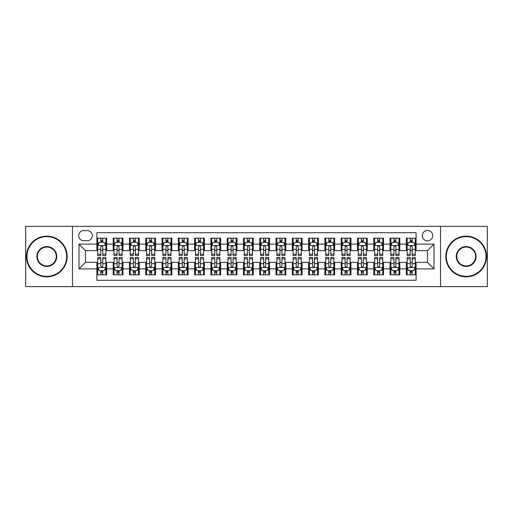 <?xml version="1.0" encoding="UTF-8"?>
<svg xmlns="http://www.w3.org/2000/svg" width="513" height="513" viewBox="0 0 513 513"><rect width="100%" height="100%" fill="white"/><g stroke="black" fill="none" stroke-linecap="round" stroke-linejoin="round"><path stroke-width="0.77" d="M427.502 230.446A5.213 5.213 0 0 0 422.289 235.653A5.213 5.213 0 0 0 427.502 240.866A5.213 5.213 0 0 0 432.709 235.653A5.213 5.213 0 0 0 427.502 230.446M440.526 286.626L487.35 286.626L487.35 226.374L440.526 226.374L440.526 286.626L72.474 286.626L72.474 226.374L25.65 226.374L25.65 286.626L72.474 286.626M416.101 238.179L406.328 238.179L406.328 244.124L399.813 244.124L399.813 250.639L406.328 250.639L406.328 244.124M399.813 244.124L399.813 238.179L390.04 238.179L390.04 244.124L383.532 244.124L383.532 250.639L390.04 250.639L390.04 244.124M383.532 244.124L383.532 238.179L373.759 238.179L373.759 244.124L367.244 244.124L367.244 250.639L373.759 250.639L373.759 244.124M367.244 244.124L367.244 238.179L357.471 238.179L357.471 244.124L350.956 244.124L350.956 250.639L357.471 250.639L357.471 244.124M350.956 244.124L350.956 238.179L341.183 238.179L341.183 244.124L334.668 244.124L334.668 250.639L341.183 250.639L341.183 244.124M334.668 244.124L334.668 238.179L324.902 238.179L324.902 244.124L318.387 244.124L318.387 250.639L324.902 250.639L324.902 244.124M318.387 244.124L318.387 238.179L308.614 238.179L308.614 244.124L302.099 244.124L302.099 250.639L308.614 250.639L308.614 244.124M302.099 244.124L302.099 238.179L292.327 238.179L292.327 244.124L285.812 244.124L285.812 250.639L292.327 250.639L292.327 244.124M285.812 244.124L285.812 238.179L276.045 238.179L276.045 244.124L269.53 244.124L269.53 250.639L276.045 250.639L276.045 244.124M269.53 244.124L269.53 238.179L259.758 238.179L259.758 244.124L253.242 244.124L253.242 250.639L259.758 250.639L259.758 244.124M253.242 244.124L253.242 238.179L243.47 238.179L243.47 244.124L236.955 244.124L236.955 250.639L243.47 250.639L243.47 244.124M236.955 244.124L236.955 238.179L227.188 238.179L227.188 244.124L220.673 244.124L220.673 250.639L227.188 250.639L227.188 244.124M220.673 244.124L220.673 238.179L210.901 238.179L210.901 244.124L204.386 244.124L204.386 250.639L210.901 250.639L210.901 244.124M204.386 244.124L204.386 238.179L194.613 238.179L194.613 244.124L188.098 244.124L188.098 250.639L194.613 250.639L194.613 244.124M188.098 244.124L188.098 238.179L178.332 238.179L178.332 244.124L171.817 244.124L171.817 250.639L178.332 250.639L178.332 244.124M171.817 244.124L171.817 238.179L162.044 238.179L162.044 244.124L155.529 244.124L155.529 250.639L162.044 250.639L162.044 244.124M155.529 244.124L155.529 238.179L145.756 238.179L145.756 244.124L139.241 244.124L139.241 250.639L145.756 250.639L145.756 244.124M139.241 244.124L139.241 238.179L129.468 238.179L129.468 244.124L122.96 244.124L122.96 250.639L129.468 250.639L129.468 244.124M122.96 244.124L122.96 238.179L113.187 238.179L113.187 250.639L106.672 250.639L106.672 238.179L96.899 238.179M96.899 274.821L106.672 274.821L106.672 262.361L113.187 262.361L113.187 274.821L122.96 274.821L122.96 262.361L129.468 262.361L129.468 268.876L122.96 268.876M129.468 268.876L129.468 274.821L139.241 274.821L139.241 262.361L145.756 262.361L145.756 268.876L139.241 268.876M145.756 268.876L145.756 274.821L155.529 274.821L155.529 262.361L162.044 262.361L162.044 268.876L155.529 268.876M162.044 268.876L162.044 274.821L171.817 274.821L171.817 262.361L178.332 262.361L178.332 268.876L171.817 268.876M178.332 268.876L178.332 274.821L188.098 274.821L188.098 262.361L194.613 262.361L194.613 268.876L188.098 268.876M194.613 268.876L194.613 274.821L204.386 274.821L204.386 262.361L210.901 262.361L210.901 268.876L204.386 268.876M210.901 268.876L210.901 274.821L220.673 274.821L220.673 262.361L227.188 262.361L227.188 268.876L220.673 268.876M227.188 268.876L227.188 274.821L236.955 274.821L236.955 262.361L243.47 262.361L243.47 268.876L236.955 268.876M243.47 268.876L243.47 274.821L253.242 274.821L253.242 262.361L259.758 262.361L259.758 268.876L253.242 268.876M259.758 268.876L259.758 274.821L269.53 274.821L269.53 262.361L276.045 262.361L276.045 268.876L269.53 268.876M276.045 268.876L276.045 274.821L285.812 274.821L285.812 262.361L292.327 262.361L292.327 268.876L285.812 268.876M292.327 268.876L292.327 274.821L302.099 274.821L302.099 262.361L308.614 262.361L308.614 268.876L302.099 268.876M308.614 268.876L308.614 274.821L318.387 274.821L318.387 262.361L324.902 262.361L324.902 268.876L318.387 268.876M324.902 268.876L324.902 274.821L334.668 274.821L334.668 262.361L341.183 262.361L341.183 268.876L334.668 268.876M341.183 268.876L341.183 274.821L350.956 274.821L350.956 262.361L357.471 262.361L357.471 268.876L350.956 268.876M357.471 268.876L357.471 274.821L367.244 274.821L367.244 262.361L373.759 262.361L373.759 268.876L367.244 268.876M373.759 268.876L373.759 274.821L383.532 274.821L383.532 262.361L390.04 262.361L390.04 268.876L383.532 268.876M390.04 268.876L390.04 274.821L399.813 274.821L399.813 262.361L406.328 262.361L406.328 268.876L399.813 268.876M83.709 240.706L87.293 240.706A5.047 5.047 0 0 0 92.34 235.653A5.047 5.047 0 0 0 87.293 230.606L83.709 230.606A5.047 5.047 0 0 0 78.662 235.653A5.047 5.047 0 0 0 83.709 240.706M440.526 226.374L72.474 226.374M416.101 244.124L416.101 232.722L96.899 232.722L96.899 250.639L85.498 250.639L85.498 262.361L96.899 262.361L96.899 280.278L416.101 280.278L416.101 262.361L427.502 262.361L427.502 250.639L416.101 250.639L416.101 244.124L434.017 244.124L434.017 268.876L416.101 268.876M96.899 268.876L78.983 268.876L78.983 244.124L96.899 244.124M406.328 268.876L406.328 274.821L416.101 274.821M96.899 242.251L97.714 242.251M100.811 242.251L102.76 242.251M105.858 242.251L106.672 242.251M96.899 250.472L97.714 250.472M100.811 250.472L102.76 250.472M105.858 250.472L106.672 250.472M96.899 262.528L97.714 262.528M100.811 262.528L102.76 262.528M105.858 262.528L106.672 262.528M96.899 270.749L97.714 270.749M100.811 270.749L102.76 270.749M105.858 270.749L106.672 270.749M113.187 250.472L114.001 250.472M117.092 250.472L119.048 250.472M122.145 250.472L122.96 250.472M113.187 242.251L114.001 242.251M117.092 242.251L119.048 242.251M122.145 242.251L122.96 242.251M113.187 262.528L114.001 262.528M117.092 262.528L119.048 262.528M122.145 262.528L122.96 262.528M113.187 270.749L114.001 270.749M117.092 270.749L119.048 270.749M122.145 270.749L122.96 270.749M129.468 262.528L130.283 262.528M133.38 262.528L135.336 262.528M138.427 262.528L139.241 262.528M129.468 270.749L130.283 270.749M133.38 270.749L135.336 270.749M138.427 270.749L139.241 270.749M129.468 242.251L130.283 242.251M133.38 242.251L135.336 242.251M138.427 242.251L139.241 242.251M129.468 250.472L130.283 250.472M133.38 250.472L135.336 250.472M138.427 250.472L139.241 250.472M145.756 262.528L146.571 262.528M149.668 262.528L151.617 262.528M154.714 262.528L155.529 262.528M145.756 270.749L146.571 270.749M149.668 270.749L151.617 270.749M154.714 270.749L155.529 270.749M145.756 242.251L146.571 242.251M149.668 242.251L151.617 242.251M154.714 242.251L155.529 242.251M145.756 250.472L146.571 250.472M149.668 250.472L151.617 250.472M154.714 250.472L155.529 250.472M162.044 262.528L162.858 262.528M165.949 262.528L167.905 262.528M171.002 262.528L171.817 262.528M162.044 270.749L162.858 270.749M165.949 270.749L167.905 270.749M171.002 270.749L171.817 270.749M162.044 242.251L162.858 242.251M165.949 242.251L167.905 242.251M171.002 242.251L171.817 242.251M162.044 250.472L162.858 250.472M165.949 250.472L167.905 250.472M171.002 250.472L171.817 250.472M178.332 262.528L179.146 262.528M182.237 262.528L184.193 262.528M187.283 262.528L188.098 262.528M178.332 270.749L179.146 270.749M182.237 270.749L184.193 270.749M187.283 270.749L188.098 270.749M178.332 242.251L179.146 242.251M182.237 242.251L184.193 242.251M187.283 242.251L188.098 242.251M178.332 250.472L179.146 250.472M182.237 250.472L184.193 250.472M187.283 250.472L188.098 250.472M194.613 262.528L195.427 262.528M198.525 262.528L200.474 262.528M203.571 262.528L204.386 262.528M194.613 270.749L195.427 270.749M198.525 270.749L200.474 270.749M203.571 270.749L204.386 270.749M194.613 242.251L195.427 242.251M198.525 242.251L200.474 242.251M203.571 242.251L204.386 242.251M194.613 250.472L195.427 250.472M198.525 250.472L200.474 250.472M203.571 250.472L204.386 250.472M210.901 262.528L211.715 262.528M214.806 262.528L216.762 262.528M219.859 262.528L220.673 262.528M210.901 270.749L211.715 270.749M214.806 270.749L216.762 270.749M219.859 270.749L220.673 270.749M210.901 242.251L211.715 242.251M214.806 242.251L216.762 242.251M219.859 242.251L220.673 242.251M210.901 250.472L211.715 250.472M214.806 250.472L216.762 250.472M219.859 250.472L220.673 250.472M227.188 262.528L228.003 262.528M231.094 262.528L233.049 262.528M236.14 262.528L236.955 262.528M227.188 270.749L228.003 270.749M231.094 270.749L233.049 270.749M236.14 270.749L236.955 270.749M227.188 242.251L228.003 242.251M231.094 242.251L233.049 242.251M236.14 242.251L236.955 242.251M227.188 250.472L228.003 250.472M231.094 250.472L233.049 250.472M236.14 250.472L236.955 250.472M243.47 262.528L244.284 262.528M247.381 262.528L249.337 262.528M252.428 262.528L253.242 262.528M243.47 270.749L244.284 270.749M247.381 270.749L249.337 270.749M252.428 270.749L253.242 270.749M243.47 242.251L244.284 242.251M247.381 242.251L249.337 242.251M252.428 242.251L253.242 242.251M243.47 250.472L244.284 250.472M247.381 250.472L249.337 250.472M252.428 250.472L253.242 250.472M259.758 262.528L260.572 262.528M263.663 262.528L265.619 262.528M268.716 262.528L269.53 262.528M259.758 270.749L260.572 270.749M263.663 270.749L265.619 270.749M268.716 270.749L269.53 270.749M259.758 242.251L260.572 242.251M263.663 242.251L265.619 242.251M268.716 242.251L269.53 242.251M259.758 250.472L260.572 250.472M263.663 250.472L265.619 250.472M268.716 250.472L269.53 250.472M276.045 262.528L276.86 262.528M279.951 262.528L281.906 262.528M284.997 262.528L285.812 262.528M276.045 270.749L276.86 270.749M279.951 270.749L281.906 270.749M284.997 270.749L285.812 270.749M276.045 242.251L276.86 242.251M279.951 242.251L281.906 242.251M284.997 242.251L285.812 242.251M276.045 250.472L276.86 250.472M279.951 250.472L281.906 250.472M284.997 250.472L285.812 250.472M292.327 262.528L293.141 262.528M296.238 262.528L298.194 262.528M301.285 262.528L302.099 262.528M292.327 270.749L293.141 270.749M296.238 270.749L298.194 270.749M301.285 270.749L302.099 270.749M292.327 242.251L293.141 242.251M296.238 242.251L298.194 242.251M301.285 242.251L302.099 242.251M292.327 250.472L293.141 250.472M296.238 250.472L298.194 250.472M301.285 250.472L302.099 250.472M308.614 262.528L309.429 262.528M312.526 262.528L314.475 262.528M317.573 262.528L318.387 262.528M308.614 270.749L309.429 270.749M312.526 270.749L314.475 270.749M317.573 270.749L318.387 270.749M308.614 242.251L309.429 242.251M312.526 242.251L314.475 242.251M317.573 242.251L318.387 242.251M308.614 250.472L309.429 250.472M312.526 250.472L314.475 250.472M317.573 250.472L318.387 250.472M324.902 262.528L325.717 262.528M328.807 262.528L330.763 262.528M333.854 262.528L334.668 262.528M324.902 270.749L325.717 270.749M328.807 270.749L330.763 270.749M333.854 270.749L334.668 270.749M324.902 242.251L325.717 242.251M328.807 242.251L330.763 242.251M333.854 242.251L334.668 242.251M324.902 250.472L325.717 250.472M328.807 250.472L330.763 250.472M333.854 250.472L334.668 250.472M341.183 262.528L341.998 262.528M345.095 262.528L347.051 262.528M350.142 262.528L350.956 262.528M341.183 270.749L341.998 270.749M345.095 270.749L347.051 270.749M350.142 270.749L350.956 270.749M341.183 242.251L341.998 242.251M345.095 242.251L347.051 242.251M350.142 242.251L350.956 242.251M341.183 250.472L341.998 250.472M345.095 250.472L347.051 250.472M350.142 250.472L350.956 250.472M357.471 262.528L358.286 262.528M361.383 262.528L363.332 262.528M366.429 262.528L367.244 262.528M357.471 270.749L358.286 270.749M361.383 270.749L363.332 270.749M366.429 270.749L367.244 270.749M357.471 242.251L358.286 242.251M361.383 242.251L363.332 242.251M366.429 242.251L367.244 242.251M357.471 250.472L358.286 250.472M361.383 250.472L363.332 250.472M366.429 250.472L367.244 250.472M373.759 262.528L374.573 262.528M377.664 262.528L379.62 262.528M382.717 262.528L383.532 262.528M373.759 270.749L374.573 270.749M377.664 270.749L379.62 270.749M382.717 270.749L383.532 270.749M373.759 242.251L374.573 242.251M377.664 242.251L379.62 242.251M382.717 242.251L383.532 242.251M373.759 250.472L374.573 250.472M377.664 250.472L379.62 250.472M382.717 250.472L383.532 250.472M390.04 262.528L390.855 262.528M393.952 262.528L395.908 262.528M398.999 262.528L399.813 262.528M390.04 270.749L390.855 270.749M393.952 270.749L395.908 270.749M398.999 270.749L399.813 270.749M390.04 242.251L390.855 242.251M393.952 242.251L395.908 242.251M398.999 242.251L399.813 242.251M390.04 250.472L390.855 250.472M393.952 250.472L395.908 250.472M398.999 250.472L399.813 250.472M406.328 262.528L407.142 262.528M410.24 262.528L412.189 262.528M415.286 262.528L416.101 262.528M406.328 270.749L407.142 270.749M410.24 270.749L412.189 270.749M415.286 270.749L416.101 270.749M406.328 242.251L407.142 242.251M410.24 242.251L412.189 242.251M415.286 242.251L416.101 242.251M406.328 250.472L407.142 250.472M410.24 250.472L412.189 250.472M415.286 250.472L416.101 250.472M85.498 250.639L78.983 244.124M85.498 262.361L78.983 268.876M434.017 244.124L427.502 250.639M434.017 268.876L427.502 262.361M102.76 240.296L100.811 240.296M105.858 254.198L102.76 254.198L102.76 255.525L105.858 255.525L105.858 245.586L104.229 242.328L99.342 242.328L97.714 245.586L97.714 255.525L100.811 255.525L100.811 254.198L97.714 254.198M97.714 245.586L97.714 238.179M105.858 245.586L105.858 238.179M100.811 242.328L100.811 238.179M102.76 238.179L102.76 242.328M102.76 254.198L102.76 246.811C102.113 245.554 101.459 245.554 100.811 246.811L100.811 254.198M100.811 272.704L102.76 272.704M97.714 258.802L100.811 258.802L100.811 257.475L97.714 257.475L97.714 267.414L99.342 270.672L104.229 270.672L105.858 267.414L105.858 257.475L102.76 257.475L102.76 258.802L105.858 258.802M105.858 267.414L105.858 274.821M97.714 267.414L97.714 274.821M102.76 270.672L102.76 274.821M100.811 274.821L100.811 270.672M100.811 258.802L100.811 266.189C101.459 267.446 102.113 267.446 102.76 266.189L102.76 258.802M46.824 236.634A19.866 19.866 0 0 0 26.952 256.5A19.866 19.866 0 0 0 46.824 276.366A19.866 19.866 0 0 0 66.69 256.5A19.866 19.866 0 0 0 46.824 236.634M46.824 276.86A20.36 20.36 0 0 1 26.464 256.5A20.36 20.36 0 0 1 46.824 236.14A20.36 20.36 0 0 1 67.177 256.5A20.36 20.36 0 0 1 46.824 276.86M46.824 246.567A9.933 9.933 0 0 1 56.757 256.5A9.933 9.933 0 0 1 46.824 266.433A9.933 9.933 0 0 1 36.885 256.5A9.933 9.933 0 0 1 46.824 246.567M46.824 265.946A9.446 9.446 0 0 0 56.27 256.5A9.446 9.446 0 0 0 46.824 247.054A9.446 9.446 0 0 0 37.378 256.5A9.446 9.446 0 0 0 46.824 265.946M466.176 236.634A19.866 19.866 0 0 0 446.31 256.5A19.866 19.866 0 0 0 466.176 276.366A19.866 19.866 0 0 0 486.048 256.5A19.866 19.866 0 0 0 466.176 236.634M466.176 276.86A20.36 20.36 0 0 1 445.823 256.5A20.36 20.36 0 0 1 466.176 236.14A20.36 20.36 0 0 1 486.536 256.5A20.36 20.36 0 0 1 466.176 276.86M466.176 246.567A9.933 9.933 0 0 1 476.115 256.5A9.933 9.933 0 0 1 466.176 266.433A9.933 9.933 0 0 1 456.243 256.5A9.933 9.933 0 0 1 466.176 246.567M466.176 265.946A9.446 9.446 0 0 0 475.622 256.5A9.446 9.446 0 0 0 466.176 247.054A9.446 9.446 0 0 0 456.73 256.5A9.446 9.446 0 0 0 466.176 265.946M119.048 240.296L117.092 240.296M122.145 254.198L119.048 254.198L119.048 255.525L122.145 255.525L122.145 245.586L120.517 242.328L115.63 242.328L114.001 245.586L114.001 255.525L117.092 255.525L117.092 254.198L114.001 254.198M114.001 245.586L114.001 238.179M122.145 245.586L122.145 238.179M117.092 242.328L117.092 238.179M119.048 238.179L119.048 242.328M119.048 254.198L119.048 246.811C118.4 245.554 117.746 245.554 117.092 246.811L117.092 254.198M135.336 240.296L133.38 240.296M138.427 254.198L135.336 254.198L135.336 255.525L138.427 255.525L138.427 245.586L136.798 242.328L131.912 242.328L130.283 245.586L130.283 255.525L133.38 255.525L133.38 254.198L130.283 254.198M130.283 245.586L130.283 238.179M138.427 245.586L138.427 238.179M133.38 242.328L133.38 238.179M135.336 238.179L135.336 242.328M135.336 254.198L135.336 246.811C134.682 245.554 134.034 245.554 133.38 246.811L133.38 254.198M151.617 240.296L149.668 240.296M154.714 254.198L151.617 254.198L151.617 255.525L154.714 255.525L154.714 245.586L153.086 242.328L148.199 242.328L146.571 245.586L146.571 255.525L149.668 255.525L149.668 254.198L146.571 254.198M146.571 245.586L146.571 238.179M154.714 245.586L154.714 238.179M149.668 242.328L149.668 238.179M151.617 238.179L151.617 242.328M151.617 254.198L151.617 246.811C150.969 245.554 150.315 245.554 149.668 246.811L149.668 254.198M167.905 240.296L165.949 240.296M171.002 254.198L167.905 254.198L167.905 255.525L171.002 255.525L171.002 245.586L169.373 242.328L164.487 242.328L162.858 245.586L162.858 255.525L165.949 255.525L165.949 254.198L162.858 254.198M162.858 245.586L162.858 238.179M171.002 245.586L171.002 238.179M165.949 242.328L165.949 238.179M167.905 238.179L167.905 242.328M167.905 254.198L167.905 246.811C167.257 245.554 166.603 245.554 165.949 246.811L165.949 254.198M117.092 272.704L119.048 272.704M114.001 258.802L117.092 258.802L117.092 257.475L114.001 257.475L114.001 267.414L115.63 270.672L120.517 270.672L122.145 267.414L122.145 257.475L119.048 257.475L119.048 258.802L122.145 258.802M122.145 267.414L122.145 274.821M114.001 267.414L114.001 274.821M119.048 270.672L119.048 274.821M117.092 274.821L117.092 270.672M117.092 258.802L117.092 266.189C117.746 267.446 118.394 267.446 119.048 266.189L119.048 258.802M133.38 272.704L135.336 272.704M130.283 258.802L133.38 258.802L133.38 257.475L130.283 257.475L130.283 267.414L131.912 270.672L136.798 270.672L138.427 267.414L138.427 257.475L135.336 257.475L135.336 258.802L138.427 258.802M138.427 267.414L138.427 274.821M130.283 267.414L130.283 274.821M135.336 270.672L135.336 274.821M133.38 274.821L133.38 270.672M133.38 258.802L133.38 266.189C134.028 267.446 134.682 267.446 135.336 266.189L135.336 258.802M149.668 272.704L151.617 272.704M146.571 258.802L149.668 258.802L149.668 257.475L146.571 257.475L146.571 267.414L148.199 270.672L153.086 270.672L154.714 267.414L154.714 257.475L151.617 257.475L151.617 258.802L154.714 258.802M154.714 267.414L154.714 274.821M146.571 267.414L146.571 274.821M151.617 270.672L151.617 274.821M149.668 274.821L149.668 270.672M149.668 258.802L149.668 266.189C150.315 267.446 150.969 267.446 151.617 266.189L151.617 258.802M165.949 272.704L167.905 272.704M162.858 258.802L165.949 258.802L165.949 257.475L162.858 257.475L162.858 267.414L164.487 270.672L169.373 270.672L171.002 267.414L171.002 257.475L167.905 257.475L167.905 258.802L171.002 258.802M171.002 267.414L171.002 274.821M162.858 267.414L162.858 274.821M167.905 270.672L167.905 274.821M165.949 274.821L165.949 270.672M165.949 258.802L165.949 266.189C166.603 267.446 167.251 267.446 167.905 266.189L167.905 258.802M184.193 240.296L182.237 240.296M187.283 254.198L184.193 254.198L184.193 255.525L187.283 255.525L187.283 245.586L185.655 242.328L180.768 242.328L179.146 245.586L179.146 255.525L182.237 255.525L182.237 254.198L179.146 254.198M179.146 245.586L179.146 238.179M187.283 245.586L187.283 238.179M182.237 242.328L182.237 238.179M184.193 238.179L184.193 242.328M184.193 254.198L184.193 246.811C183.539 245.554 182.891 245.554 182.237 246.811L182.237 254.198M182.237 272.704L184.193 272.704M179.146 258.802L182.237 258.802L182.237 257.475L179.146 257.475L179.146 267.414L180.768 270.672L185.655 270.672L187.283 267.414L187.283 257.475L184.193 257.475L184.193 258.802L187.283 258.802M187.283 267.414L187.283 274.821M179.146 267.414L179.146 274.821M184.193 270.672L184.193 274.821M182.237 274.821L182.237 270.672M182.237 258.802L182.237 266.189C182.885 267.446 183.539 267.446 184.193 266.189L184.193 258.802M200.474 240.296L198.525 240.296M203.571 254.198L200.474 254.198L200.474 255.525L203.571 255.525L203.571 245.586L201.942 242.328L197.056 242.328L195.427 245.586L195.427 255.525L198.525 255.525L198.525 254.198L195.427 254.198M195.427 245.586L195.427 238.179M203.571 245.586L203.571 238.179M198.525 242.328L198.525 238.179M200.474 238.179L200.474 242.328M200.474 254.198L200.474 246.811C199.826 245.554 199.172 245.554 198.525 246.811L198.525 254.198M216.762 240.296L214.806 240.296M219.859 254.198L216.762 254.198L216.762 255.525L219.859 255.525L219.859 245.586L218.23 242.328L213.344 242.328L211.715 245.586L211.715 255.525L214.806 255.525L214.806 254.198L211.715 254.198M211.715 245.586L211.715 238.179M219.859 245.586L219.859 238.179M214.806 242.328L214.806 238.179M216.762 238.179L216.762 242.328M216.762 254.198L216.762 246.811C216.114 245.554 215.46 245.554 214.806 246.811L214.806 254.198M233.049 240.296L231.094 240.296M236.14 254.198L233.049 254.198L233.049 255.525L236.14 255.525L236.14 245.586L234.512 242.328L229.632 242.328L228.003 245.586L228.003 255.525L231.094 255.525L231.094 254.198L228.003 254.198M228.003 245.586L228.003 238.179M236.14 245.586L236.14 238.179M231.094 242.328L231.094 238.179M233.049 238.179L233.049 242.328M233.049 254.198L233.049 246.811C232.395 245.554 231.748 245.554 231.094 246.811L231.094 254.198M249.337 240.296L247.381 240.296M252.428 254.198L249.337 254.198L249.337 255.525L252.428 255.525L252.428 245.586L250.799 242.328L245.913 242.328L244.284 245.586L244.284 255.525L247.381 255.525L247.381 254.198L244.284 254.198M244.284 245.586L244.284 238.179M252.428 245.586L252.428 238.179M247.381 242.328L247.381 238.179M249.337 238.179L249.337 242.328M249.337 254.198L249.337 246.811C248.683 245.554 248.036 245.554 247.381 246.811L247.381 254.198M265.619 240.296L263.663 240.296M268.716 254.198L265.619 254.198L265.619 255.525L268.716 255.525L268.716 245.586L267.087 242.328L262.201 242.328L260.572 245.586L260.572 255.525L263.663 255.525L263.663 254.198L260.572 254.198M260.572 245.586L260.572 238.179M268.716 245.586L268.716 238.179M263.663 242.328L263.663 238.179M265.619 238.179L265.619 242.328M265.619 254.198L265.619 246.811C264.971 245.554 264.317 245.554 263.663 246.811L263.663 254.198M198.525 272.704L200.474 272.704M195.427 258.802L198.525 258.802L198.525 257.475L195.427 257.475L195.427 267.414L197.056 270.672L201.942 270.672L203.571 267.414L203.571 257.475L200.474 257.475L200.474 258.802L203.571 258.802M203.571 267.414L203.571 274.821M195.427 267.414L195.427 274.821M200.474 270.672L200.474 274.821M198.525 274.821L198.525 270.672M198.525 258.802L198.525 266.189C199.172 267.446 199.826 267.446 200.474 266.189L200.474 258.802M214.806 272.704L216.762 272.704M211.715 258.802L214.806 258.802L214.806 257.475L211.715 257.475L211.715 267.414L213.344 270.672L218.23 270.672L219.859 267.414L219.859 257.475L216.762 257.475L216.762 258.802L219.859 258.802M219.859 267.414L219.859 274.821M211.715 267.414L211.715 274.821M216.762 270.672L216.762 274.821M214.806 274.821L214.806 270.672M214.806 258.802L214.806 266.189C215.46 267.446 216.108 267.446 216.762 266.189L216.762 258.802M231.094 272.704L233.049 272.704M228.003 258.802L231.094 258.802L231.094 257.475L228.003 257.475L228.003 267.414L229.632 270.672L234.512 270.672L236.14 267.414L236.14 257.475L233.049 257.475L233.049 258.802L236.14 258.802M236.14 267.414L236.14 274.821M228.003 267.414L228.003 274.821M233.049 270.672L233.049 274.821M231.094 274.821L231.094 270.672M231.094 258.802L231.094 266.189C231.748 267.446 232.395 267.446 233.049 266.189L233.049 258.802M247.381 272.704L249.337 272.704M244.284 258.802L247.381 258.802L247.381 257.475L244.284 257.475L244.284 267.414L245.913 270.672L250.799 270.672L252.428 267.414L252.428 257.475L249.337 257.475L249.337 258.802L252.428 258.802M252.428 267.414L252.428 274.821M244.284 267.414L244.284 274.821M249.337 270.672L249.337 274.821M247.381 274.821L247.381 270.672M247.381 258.802L247.381 266.189C248.029 267.446 248.683 267.446 249.337 266.189L249.337 258.802M263.663 272.704L265.619 272.704M260.572 258.802L263.663 258.802L263.663 257.475L260.572 257.475L260.572 267.414L262.201 270.672L267.087 270.672L268.716 267.414L268.716 257.475L265.619 257.475L265.619 258.802L268.716 258.802M268.716 267.414L268.716 274.821M260.572 267.414L260.572 274.821M265.619 270.672L265.619 274.821M263.663 274.821L263.663 270.672M263.663 258.802L263.663 266.189C264.317 267.446 264.964 267.446 265.619 266.189L265.619 258.802M281.906 240.296L279.951 240.296M284.997 254.198L281.906 254.198L281.906 255.525L284.997 255.525L284.997 245.586L283.368 242.328L278.488 242.328L276.86 245.586L276.86 255.525L279.951 255.525L279.951 254.198L276.86 254.198M276.86 245.586L276.86 238.179M284.997 245.586L284.997 238.179M279.951 242.328L279.951 238.179M281.906 238.179L281.906 242.328M281.906 254.198L281.906 246.811C281.252 245.554 280.605 245.554 279.951 246.811L279.951 254.198M279.951 272.704L281.906 272.704M276.86 258.802L279.951 258.802L279.951 257.475L276.86 257.475L276.86 267.414L278.488 270.672L283.368 270.672L284.997 267.414L284.997 257.475L281.906 257.475L281.906 258.802L284.997 258.802M284.997 267.414L284.997 274.821M276.86 267.414L276.86 274.821M281.906 270.672L281.906 274.821M279.951 274.821L279.951 270.672M279.951 258.802L279.951 266.189C280.605 267.446 281.252 267.446 281.906 266.189L281.906 258.802M298.194 240.296L296.238 240.296M301.285 254.198L298.194 254.198L298.194 255.525L301.285 255.525L301.285 245.586L299.656 242.328L294.77 242.328L293.141 245.586L293.141 255.525L296.238 255.525L296.238 254.198L293.141 254.198M293.141 245.586L293.141 238.179M301.285 245.586L301.285 238.179M296.238 242.328L296.238 238.179M298.194 238.179L298.194 242.328M298.194 254.198L298.194 246.811C297.54 245.554 296.892 245.554 296.238 246.811L296.238 254.198M296.238 272.704L298.194 272.704M293.141 258.802L296.238 258.802L296.238 257.475L293.141 257.475L293.141 267.414L294.77 270.672L299.656 270.672L301.285 267.414L301.285 257.475L298.194 257.475L298.194 258.802L301.285 258.802M301.285 267.414L301.285 274.821M293.141 267.414L293.141 274.821M298.194 270.672L298.194 274.821M296.238 274.821L296.238 270.672M296.238 258.802L296.238 266.189C296.886 267.446 297.54 267.446 298.194 266.189L298.194 258.802M314.475 240.296L312.526 240.296M317.573 254.198L314.475 254.198L314.475 255.525L317.573 255.525L317.573 245.586L315.944 242.328L311.058 242.328L309.429 245.586L309.429 255.525L312.526 255.525L312.526 254.198L309.429 254.198M309.429 245.586L309.429 238.179M317.573 245.586L317.573 238.179M312.526 242.328L312.526 238.179M314.475 238.179L314.475 242.328M314.475 254.198L314.475 246.811C313.828 245.554 313.174 245.554 312.526 246.811L312.526 254.198M312.526 272.704L314.475 272.704M309.429 258.802L312.526 258.802L312.526 257.475L309.429 257.475L309.429 267.414L311.058 270.672L315.944 270.672L317.573 267.414L317.573 257.475L314.475 257.475L314.475 258.802L317.573 258.802M317.573 267.414L317.573 274.821M309.429 267.414L309.429 274.821M314.475 270.672L314.475 274.821M312.526 274.821L312.526 270.672M312.526 258.802L312.526 266.189C313.174 267.446 313.828 267.446 314.475 266.189L314.475 258.802M330.763 240.296L328.807 240.296M333.854 254.198L330.763 254.198L330.763 255.525L333.854 255.525L333.854 245.586L332.232 242.328L327.345 242.328L325.717 245.586L325.717 255.525L328.807 255.525L328.807 254.198L325.717 254.198M325.717 245.586L325.717 238.179M333.854 245.586L333.854 238.179M328.807 242.328L328.807 238.179M330.763 238.179L330.763 242.328M330.763 254.198L330.763 246.811C330.115 245.554 329.461 245.554 328.807 246.811L328.807 254.198M328.807 272.704L330.763 272.704M325.717 258.802L328.807 258.802L328.807 257.475L325.717 257.475L325.717 267.414L327.345 270.672L332.232 270.672L333.854 267.414L333.854 257.475L330.763 257.475L330.763 258.802L333.854 258.802M333.854 267.414L333.854 274.821M325.717 267.414L325.717 274.821M330.763 270.672L330.763 274.821M328.807 274.821L328.807 270.672M328.807 258.802L328.807 266.189C329.461 267.446 330.109 267.446 330.763 266.189L330.763 258.802M347.051 240.296L345.095 240.296M350.142 254.198L347.051 254.198L347.051 255.525L350.142 255.525L350.142 245.586L348.513 242.328L343.627 242.328L341.998 245.586L341.998 255.525L345.095 255.525L345.095 254.198L341.998 254.198M341.998 245.586L341.998 238.179M350.142 245.586L350.142 238.179M345.095 242.328L345.095 238.179M347.051 238.179L347.051 242.328M347.051 254.198L347.051 246.811C346.397 245.554 345.749 245.554 345.095 246.811L345.095 254.198M345.095 272.704L347.051 272.704M341.998 258.802L345.095 258.802L345.095 257.475L341.998 257.475L341.998 267.414L343.627 270.672L348.513 270.672L350.142 267.414L350.142 257.475L347.051 257.475L347.051 258.802L350.142 258.802M350.142 267.414L350.142 274.821M341.998 267.414L341.998 274.821M347.051 270.672L347.051 274.821M345.095 274.821L345.095 270.672M345.095 258.802L345.095 266.189C345.743 267.446 346.397 267.446 347.051 266.189L347.051 258.802M363.332 240.296L361.383 240.296M366.429 254.198L363.332 254.198L363.332 255.525L366.429 255.525L366.429 245.586L364.801 242.328L359.914 242.328L358.286 245.586L358.286 255.525L361.383 255.525L361.383 254.198L358.286 254.198M358.286 245.586L358.286 238.179M366.429 245.586L366.429 238.179M361.383 242.328L361.383 238.179M363.332 238.179L363.332 242.328M363.332 254.198L363.332 246.811C362.685 245.554 362.031 245.554 361.383 246.811L361.383 254.198M361.383 272.704L363.332 272.704M358.286 258.802L361.383 258.802L361.383 257.475L358.286 257.475L358.286 267.414L359.914 270.672L364.801 270.672L366.429 267.414L366.429 257.475L363.332 257.475L363.332 258.802L366.429 258.802M366.429 267.414L366.429 274.821M358.286 267.414L358.286 274.821M363.332 270.672L363.332 274.821M361.383 274.821L361.383 270.672M361.383 258.802L361.383 266.189C362.031 267.446 362.685 267.446 363.332 266.189L363.332 258.802M379.62 240.296L377.664 240.296M382.717 254.198L379.62 254.198L379.62 255.525L382.717 255.525L382.717 245.586L381.088 242.328L376.202 242.328L374.573 245.586L374.573 255.525L377.664 255.525L377.664 254.198L374.573 254.198M374.573 245.586L374.573 238.179M382.717 245.586L382.717 238.179M377.664 242.328L377.664 238.179M379.62 238.179L379.62 242.328M379.62 254.198L379.62 246.811C378.972 245.554 378.318 245.554 377.664 246.811L377.664 254.198M395.908 240.296L393.952 240.296M398.999 254.198L395.908 254.198L395.908 255.525L398.999 255.525L398.999 245.586L397.37 242.328L392.483 242.328L390.855 245.586L390.855 255.525L393.952 255.525L393.952 254.198L390.855 254.198M390.855 245.586L390.855 238.179M398.999 245.586L398.999 238.179M393.952 242.328L393.952 238.179M395.908 238.179L395.908 242.328M395.908 254.198L395.908 246.811C395.254 245.554 394.606 245.554 393.952 246.811L393.952 254.198M412.189 240.296L410.24 240.296M415.286 254.198L412.189 254.198L412.189 255.525L415.286 255.525L415.286 245.586L413.658 242.328L408.771 242.328L407.142 245.586L407.142 255.525L410.24 255.525L410.24 254.198L407.142 254.198M407.142 245.586L407.142 238.179M415.286 245.586L415.286 238.179M410.24 242.328L410.24 238.179M412.189 238.179L412.189 242.328M412.189 254.198L412.189 246.811C411.541 245.554 410.887 245.554 410.24 246.811L410.24 254.198M377.664 272.704L379.62 272.704M374.573 258.802L377.664 258.802L377.664 257.475L374.573 257.475L374.573 267.414L376.202 270.672L381.088 270.672L382.717 267.414L382.717 257.475L379.62 257.475L379.62 258.802L382.717 258.802M382.717 267.414L382.717 274.821M374.573 267.414L374.573 274.821M379.62 270.672L379.62 274.821M377.664 274.821L377.664 270.672M377.664 258.802L377.664 266.189C378.318 267.446 378.966 267.446 379.62 266.189L379.62 258.802M393.952 272.704L395.908 272.704M390.855 258.802L393.952 258.802L393.952 257.475L390.855 257.475L390.855 267.414L392.483 270.672L397.37 270.672L398.999 267.414L398.999 257.475L395.908 257.475L395.908 258.802L398.999 258.802M398.999 267.414L398.999 274.821M390.855 267.414L390.855 274.821M395.908 270.672L395.908 274.821M393.952 274.821L393.952 270.672M393.952 258.802L393.952 266.189C394.6 267.446 395.254 267.446 395.908 266.189L395.908 258.802M410.24 272.704L412.189 272.704M407.142 258.802L410.24 258.802L410.24 257.475L407.142 257.475L407.142 267.414L408.771 270.672L413.658 270.672L415.286 267.414L415.286 257.475L412.189 257.475L412.189 258.802L415.286 258.802M415.286 267.414L415.286 274.821M407.142 267.414L407.142 274.821M412.189 270.672L412.189 274.821M410.24 274.821L410.24 270.672M410.24 258.802L410.24 266.189C410.887 267.446 411.541 267.446 412.189 266.189L412.189 258.802M113.187 268.876L106.672 268.876M113.187 244.124L106.672 244.124M105.819 245.509L97.752 245.509M97.714 243.226L98.894 243.226M104.678 243.226L105.858 243.226M100.811 249.363L97.714 249.363M105.858 249.363L102.76 249.363M102.76 241.334L100.811 241.334M97.752 267.491L105.819 267.491M105.858 269.774L104.678 269.774M98.894 269.774L97.714 269.774M102.76 263.637L105.858 263.637M97.714 263.637L100.811 263.637M100.811 271.666L102.76 271.666M122.1 245.509L114.04 245.509M114.001 243.226L115.181 243.226M120.965 243.226L122.145 243.226M117.092 249.363L114.001 249.363M122.145 249.363L119.048 249.363M119.048 241.334L117.092 241.334M138.388 245.509L130.328 245.509M130.283 243.226L131.469 243.226M137.247 243.226L138.427 243.226M133.38 249.363L130.283 249.363M138.427 249.363L135.336 249.363M135.336 241.334L133.38 241.334M154.676 245.509L146.609 245.509M146.571 243.226L147.75 243.226M153.534 243.226L154.714 243.226M149.668 249.363L146.571 249.363M154.714 249.363L151.617 249.363M151.617 241.334L149.668 241.334M170.957 245.509L162.897 245.509M162.858 243.226L164.038 243.226M169.822 243.226L171.002 243.226M165.949 249.363L162.858 249.363M171.002 249.363L167.905 249.363M167.905 241.334L165.949 241.334M114.04 267.491L122.1 267.491M122.145 269.774L120.965 269.774M115.181 269.774L114.001 269.774M119.048 263.637L122.145 263.637M114.001 263.637L117.092 263.637M117.092 271.666L119.048 271.666M130.328 267.491L138.388 267.491M138.427 269.774L137.247 269.774M131.469 269.774L130.283 269.774M135.336 263.637L138.427 263.637M130.283 263.637L133.38 263.637M133.38 271.666L135.336 271.666M146.609 267.491L154.676 267.491M154.714 269.774L153.534 269.774M147.75 269.774L146.571 269.774M151.617 263.637L154.714 263.637M146.571 263.637L149.668 263.637M149.668 271.666L151.617 271.666M162.897 267.491L170.957 267.491M171.002 269.774L169.822 269.774M164.038 269.774L162.858 269.774M167.905 263.637L171.002 263.637M162.858 263.637L165.949 263.637M165.949 271.666L167.905 271.666M187.245 245.509L179.184 245.509M179.146 243.226L180.326 243.226M186.104 243.226L187.283 243.226M182.237 249.363L179.146 249.363M187.283 249.363L184.193 249.363M184.193 241.334L182.237 241.334M179.184 267.491L187.245 267.491M187.283 269.774L186.104 269.774M180.326 269.774L179.146 269.774M184.193 263.637L187.283 263.637M179.146 263.637L182.237 263.637M182.237 271.666L184.193 271.666M203.533 245.509L195.472 245.509M195.427 243.226L196.607 243.226M202.391 243.226L203.571 243.226M198.525 249.363L195.427 249.363M203.571 249.363L200.474 249.363M200.474 241.334L198.525 241.334M219.814 245.509L211.754 245.509M211.715 243.226L212.895 243.226M218.679 243.226L219.859 243.226M214.806 249.363L211.715 249.363M219.859 249.363L216.762 249.363M216.762 241.334L214.806 241.334M236.102 245.509L228.041 245.509M228.003 243.226L229.183 243.226M234.96 243.226L236.14 243.226M231.094 249.363L228.003 249.363M236.14 249.363L233.049 249.363M233.049 241.334L231.094 241.334M252.39 245.509L244.329 245.509M244.284 243.226L245.464 243.226M251.248 243.226L252.428 243.226M247.381 249.363L244.284 249.363M252.428 249.363L249.337 249.363M249.337 241.334L247.381 241.334M268.671 245.509L260.61 245.509M260.572 243.226L261.752 243.226M267.536 243.226L268.716 243.226M263.663 249.363L260.572 249.363M268.716 249.363L265.619 249.363M265.619 241.334L263.663 241.334M195.472 267.491L203.533 267.491M203.571 269.774L202.391 269.774M196.607 269.774L195.427 269.774M200.474 263.637L203.571 263.637M195.427 263.637L198.525 263.637M198.525 271.666L200.474 271.666M211.754 267.491L219.814 267.491M219.859 269.774L218.679 269.774M212.895 269.774L211.715 269.774M216.762 263.637L219.859 263.637M211.715 263.637L214.806 263.637M214.806 271.666L216.762 271.666M228.041 267.491L236.102 267.491M236.14 269.774L234.96 269.774M229.183 269.774L228.003 269.774M233.049 263.637L236.14 263.637M228.003 263.637L231.094 263.637M231.094 271.666L233.049 271.666M244.329 267.491L252.39 267.491M252.428 269.774L251.248 269.774M245.464 269.774L244.284 269.774M249.337 263.637L252.428 263.637M244.284 263.637L247.381 263.637M247.381 271.666L249.337 271.666M260.61 267.491L268.671 267.491M268.716 269.774L267.536 269.774M261.752 269.774L260.572 269.774M265.619 263.637L268.716 263.637M260.572 263.637L263.663 263.637M263.663 271.666L265.619 271.666M284.959 245.509L276.898 245.509M276.86 243.226L278.04 243.226M283.817 243.226L284.997 243.226M279.951 249.363L276.86 249.363M284.997 249.363L281.906 249.363M281.906 241.334L279.951 241.334M276.898 267.491L284.959 267.491M284.997 269.774L283.817 269.774M278.04 269.774L276.86 269.774M281.906 263.637L284.997 263.637M276.86 263.637L279.951 263.637M279.951 271.666L281.906 271.666M301.246 245.509L293.186 245.509M293.141 243.226L294.321 243.226M300.105 243.226L301.285 243.226M296.238 249.363L293.141 249.363M301.285 249.363L298.194 249.363M298.194 241.334L296.238 241.334M293.186 267.491L301.246 267.491M301.285 269.774L300.105 269.774M294.321 269.774L293.141 269.774M298.194 263.637L301.285 263.637M293.141 263.637L296.238 263.637M296.238 271.666L298.194 271.666M317.528 245.509L309.467 245.509M309.429 243.226L310.609 243.226M316.393 243.226L317.573 243.226M312.526 249.363L309.429 249.363M317.573 249.363L314.475 249.363M314.475 241.334L312.526 241.334M309.467 267.491L317.528 267.491M317.573 269.774L316.393 269.774M310.609 269.774L309.429 269.774M314.475 263.637L317.573 263.637M309.429 263.637L312.526 263.637M312.526 271.666L314.475 271.666M333.816 245.509L325.755 245.509M325.717 243.226L326.896 243.226M332.674 243.226L333.854 243.226M328.807 249.363L325.717 249.363M333.854 249.363L330.763 249.363M330.763 241.334L328.807 241.334M325.755 267.491L333.816 267.491M333.854 269.774L332.674 269.774M326.896 269.774L325.717 269.774M330.763 263.637L333.854 263.637M325.717 263.637L328.807 263.637M328.807 271.666L330.763 271.666M350.103 245.509L342.043 245.509M341.998 243.226L343.178 243.226M348.962 243.226L350.142 243.226M345.095 249.363L341.998 249.363M350.142 249.363L347.051 249.363M347.051 241.334L345.095 241.334M342.043 267.491L350.103 267.491M350.142 269.774L348.962 269.774M343.178 269.774L341.998 269.774M347.051 263.637L350.142 263.637M341.998 263.637L345.095 263.637M345.095 271.666L347.051 271.666M366.391 245.509L358.324 245.509M358.286 243.226L359.466 243.226M365.25 243.226L366.429 243.226M361.383 249.363L358.286 249.363M366.429 249.363L363.332 249.363M363.332 241.334L361.383 241.334M358.324 267.491L366.391 267.491M366.429 269.774L365.25 269.774M359.466 269.774L358.286 269.774M363.332 263.637L366.429 263.637M358.286 263.637L361.383 263.637M361.383 271.666L363.332 271.666M382.672 245.509L374.612 245.509M374.573 243.226L375.753 243.226M381.531 243.226L382.717 243.226M377.664 249.363L374.573 249.363M382.717 249.363L379.62 249.363M379.62 241.334L377.664 241.334M398.96 245.509L390.9 245.509M390.855 243.226L392.035 243.226M397.819 243.226L398.999 243.226M393.952 249.363L390.855 249.363M398.999 249.363L395.908 249.363M395.908 241.334L393.952 241.334M415.248 245.509L407.181 245.509M407.142 243.226L408.322 243.226M414.106 243.226L415.286 243.226M410.24 249.363L407.142 249.363M415.286 249.363L412.189 249.363M412.189 241.334L410.24 241.334M374.612 267.491L382.672 267.491M382.717 269.774L381.531 269.774M375.753 269.774L374.573 269.774M379.62 263.637L382.717 263.637M374.573 263.637L377.664 263.637M377.664 271.666L379.62 271.666M390.9 267.491L398.96 267.491M398.999 269.774L397.819 269.774M392.035 269.774L390.855 269.774M395.908 263.637L398.999 263.637M390.855 263.637L393.952 263.637M393.952 271.666L395.908 271.666M407.181 267.491L415.248 267.491M415.286 269.774L414.106 269.774M408.322 269.774L407.142 269.774M412.189 263.637L415.286 263.637M407.142 263.637L410.24 263.637M410.24 271.666L412.189 271.666"/></g></svg>
